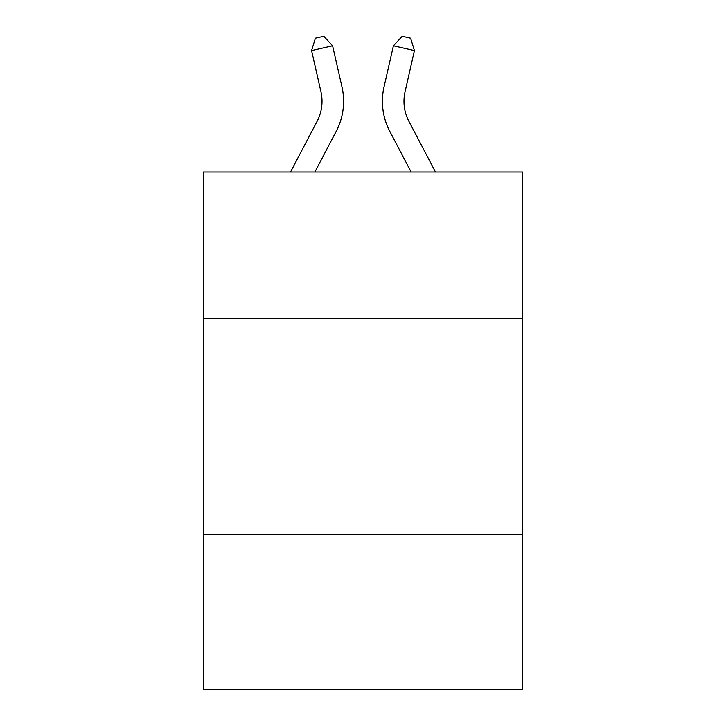<?xml version="1.0" encoding="UTF-8"?>
<svg xmlns="http://www.w3.org/2000/svg" width="726" height="726" viewBox="0 0 726 726"><rect width="100%" height="100%" fill="white"/><g stroke="black" fill="none" stroke-linecap="round" stroke-linejoin="round"><path stroke-width="1.09" d="M522.611 318.714L522.611 172.044L203.389 172.044L203.389 318.714L522.611 318.714L522.611 689.7L203.389 689.7L203.389 318.714M522.611 534.4L203.389 534.4M290.518 172.044L317.09 121.315A43.143 43.143 -39.3 0 0 320.937 91.712L311.572 50.593L315.383 38.215L323.796 36.3L332.599 45.802L341.973 86.92A64.705 64.705 158.8 0 1 336.202 131.324L314.866 172.044L336.202 131.324M435.482 172.044L408.91 121.315A43.143 43.143 39.3 0 1 405.063 91.712L414.428 50.593L393.401 45.802L384.027 86.92A64.705 64.705 -158.8 0 0 389.798 131.324L411.134 172.044M317.09 121.315A43.143 43.143 -21.2 0 0 320.937 91.712A43.143 43.143 -21.2 0 1 317.09 121.315A43.143 43.143 -21.2 0 0 320.937 91.712A43.143 43.143 -21.2 0 1 317.09 121.315A43.143 43.143 -21.2 0 0 320.937 91.712A43.143 43.143 -21.2 0 1 317.09 121.315A43.143 43.143 -21.2 0 0 320.937 91.712A43.143 43.143 -21.2 0 1 317.09 121.315A43.143 43.143 -21.2 0 0 320.937 91.712A43.143 43.143 -21.2 0 1 317.09 121.315M332.599 45.802L341.973 86.92L332.599 45.802L341.973 86.92L332.599 45.802L341.973 86.92L332.599 45.802L341.973 86.92L332.599 45.802L341.973 86.92L332.599 45.802L311.572 50.593M408.91 121.315A43.143 43.143 21.2 0 1 405.063 91.712A43.143 43.143 21.2 0 0 408.91 121.315A43.143 43.143 21.2 0 1 405.063 91.712A43.143 43.143 21.2 0 0 408.91 121.315A43.143 43.143 21.2 0 1 405.063 91.712A43.143 43.143 21.2 0 0 408.91 121.315A43.143 43.143 21.2 0 1 405.063 91.712A43.143 43.143 21.2 0 0 408.91 121.315A43.143 43.143 21.2 0 1 405.063 91.712A43.143 43.143 21.2 0 0 408.91 121.315M393.401 45.802L384.027 86.92L393.401 45.802L384.027 86.92L393.401 45.802L384.027 86.92L393.401 45.802L384.027 86.92L393.401 45.802L384.027 86.92L393.401 45.802L402.204 36.3L410.617 38.215L414.428 50.593"/></g></svg>
